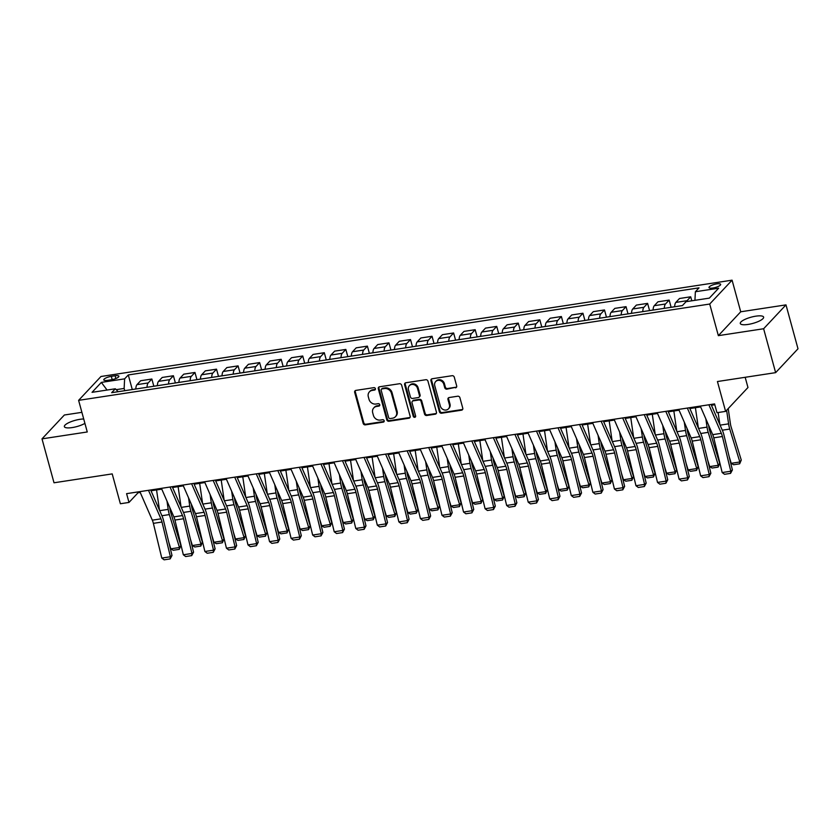 <?xml version="1.0" encoding="UTF-8"?>
<svg xmlns="http://www.w3.org/2000/svg" width="840" height="840" viewBox="0 0 840 840"><rect width="100%" height="100%" fill="white"/><g stroke="black" fill="none" stroke-linecap="round" stroke-linejoin="round"><path stroke-width="1.26" d="M375.406 388.668A1.302 1.145 -136.9 0 0 373.884 387.649L355.908 390.39A1.859 1.638 -136.9 0 0 354.68 392.375L363.174 423.402A1.859 1.638 -136.9 0 0 365.337 424.862L383.313 422.121A1.302 1.145 -136.9 0 0 384.174 420.735A1.302 1.145 -136.9 0 0 382.662 419.706L380.331 420.063A5.933 5.24 -136.9 0 1 373.401 415.37L372.697 412.786A5.933 5.24 -136.9 0 1 373.779 407.904A5.933 5.24 -136.9 0 1 376.604 406.445L378.935 406.088A1.302 1.145 -136.9 0 0 378.273 403.673L375.942 404.03A5.933 5.24 -136.9 0 1 369.022 399.346L368.308 396.753A5.933 5.24 -136.9 0 1 369.401 391.87A5.933 5.24 -136.9 0 1 372.215 390.411L374.546 390.054A1.302 1.145 -136.9 0 0 375.406 388.668M755.832 316.166A12.096 3.234 -15.3 0 0 740.292 323.484A12.096 3.234 -15.3 0 0 748.094 324.429A12.096 3.234 -15.3 0 0 763.623 317.111A12.096 3.234 -15.3 0 0 755.832 316.166M83.717 418.992A12.096 3.234 -15.3 0 0 79.895 419.328A12.096 3.234 -15.3 0 0 64.365 426.647A12.096 3.234 -15.3 0 0 72.167 427.581A12.096 3.234 -15.3 0 0 84.914 423.381M716.772 283.889A6.048 1.617 -15.3 0 0 709.002 287.553A6.048 1.617 -15.3 0 0 712.908 288.015A6.048 1.617 -15.3 0 0 720.668 284.361A6.048 1.617 -15.3 0 0 716.772 283.889M455.448 387.86A1.859 1.638 -136.9 0 0 456.666 385.875L454.282 377.171A1.859 1.638 -136.9 0 0 452.12 375.701L432.149 378.756A1.859 1.638 -136.9 0 0 430.931 380.73L439.415 411.768A1.859 1.638 -136.9 0 0 441.588 413.228L461.559 410.183A1.859 1.638 -136.9 0 0 462.777 408.198L459.9 397.688A1.859 1.638 -136.9 0 0 457.737 396.218L449.19 397.519A1.859 1.638 -136.9 0 0 447.972 399.504L449.39 404.723A4.956 4.389 -136.9 0 1 448.487 408.807A4.956 4.389 -136.9 0 1 443.888 409.815A4.956 4.389 -136.9 0 1 440.339 406.098L434.753 385.675A4.956 4.389 -136.9 0 1 435.656 381.591A4.956 4.389 -136.9 0 1 440.255 380.572A4.956 4.389 -136.9 0 1 443.804 384.29L444.738 387.692A1.859 1.638 -136.9 0 0 446.901 389.161L456.057 387.209A1.859 1.638 -136.9 0 0 456.582 387.03M81.889 412.335L64.365 415.002L42 438.869L54.012 482.78L112.203 473.897L120.372 503.748L128.993 502.435L126.588 493.657L714.577 403.914L716.982 412.703L725.602 411.38L747.968 387.513L745.175 377.296M763.623 328.744L785.988 304.878L740.723 311.787L718.357 335.654L763.623 328.744L775.635 372.645L717.433 381.528L725.602 411.38M718.357 335.654L709.716 304.038L78.614 400.355L100.979 376.488L732.081 280.171L709.716 304.038M42 438.869L87.266 431.97L78.614 400.355M401.646 385.203A1.859 1.638 -136.9 0 0 399.483 383.733L379.512 386.788A1.859 1.638 -136.9 0 0 378.294 388.773L386.778 419.8A1.859 1.638 -136.9 0 0 388.941 421.26L408.923 418.215A1.859 1.638 -136.9 0 0 410.141 416.231L401.646 385.203M405.836 382.767L425.806 379.722A1.859 1.638 -136.9 0 1 427.969 381.192L436.454 412.219A1.859 1.638 -136.9 0 1 435.236 414.194L426.689 415.506A1.859 1.638 -136.9 0 1 424.526 414.036L421.082 401.457A1.859 1.638 -136.9 0 0 418.919 399.987L413.249 400.848A1.859 1.638 -136.9 0 0 412.031 402.832L415.611 415.937A1.302 1.145 -136.9 0 1 413.238 416.294L404.607 384.752A1.859 1.638 -136.9 0 1 405.836 382.767M785.988 304.878L798 348.779L775.635 372.645M107.562 380.352L111.353 379.764A5.859 1.565 -15.3 0 0 118.881 376.226A5.859 1.565 -15.3 0 0 115.101 375.764L111.311 376.352A5.859 1.565 -15.3 0 0 103.782 379.89A5.859 1.565 -15.3 0 0 107.562 380.352M118.157 391.692L115.322 388.784L111.657 392.69L682.405 305.582L686.07 301.675L709.338 298.127L718.651 288.194L695.373 291.743L699.027 287.847L128.289 374.945L124.624 378.851L124.131 388.447L124.74 390.684M115.322 388.784L92.043 392.332L101.346 382.399L124.624 378.851M740.723 311.787L732.081 280.171M128.993 502.435L138.065 492.755L140.228 492.429M151.032 490.781L161.774 489.143M172.578 487.494L183.33 485.846M194.135 484.197L204.887 482.559M215.691 480.911L226.443 479.273M237.248 477.624L247.989 475.986M258.793 474.338L269.546 472.689M280.35 471.041L291.102 469.403M301.906 467.754L312.659 466.116M323.463 464.468L334.205 462.819M345.009 461.171L355.761 459.532M366.566 457.884L377.318 456.246M388.122 454.598L398.874 452.959M409.679 451.311L420.42 449.663M431.225 448.014L441.977 446.376M452.781 444.728L463.533 443.09M474.338 441.441L485.09 439.803M495.884 438.144L506.636 436.506M517.44 434.858L528.192 433.219M538.997 431.571L549.749 429.933M560.553 428.284L571.305 426.636M582.099 424.988L592.851 423.35M603.655 421.701L614.408 420.063M625.212 418.415L635.964 416.776M646.769 415.128L657.521 413.48M668.315 411.831L679.067 410.193M689.871 408.544L700.623 406.906M711.428 405.258L714.808 404.744M124.131 388.447L116.183 389.666M137.834 491.935L138.065 492.755M132.279 389.54L128.289 374.945M153.835 386.253L151.862 379.029L140.648 380.741L136.994 384.647A7.56 2.909 81.3 0 0 135.828 388.994M175.382 382.956L173.408 375.743L162.204 377.454L158.55 381.36A7.56 2.909 81.3 0 0 157.385 385.707M196.938 379.669L194.964 372.456L183.761 374.168L180.096 378.063A7.56 2.909 81.3 0 0 178.941 382.421M218.495 376.383L216.521 369.159L205.306 370.87L201.653 374.776A7.56 2.909 81.3 0 0 200.487 379.124M240.051 373.096L238.077 365.873L226.863 367.584L223.209 371.49A7.56 2.909 81.3 0 0 222.043 375.837M261.597 369.8L259.623 362.586L248.42 364.298L244.766 368.193A7.56 2.909 81.3 0 0 243.6 372.55M283.154 366.513L281.18 359.3L269.976 361.001L266.312 364.906A7.56 2.909 81.3 0 0 265.156 369.264M304.71 363.227L302.736 356.003L291.522 357.714L287.868 361.62A7.56 2.909 81.3 0 0 286.703 365.967M326.267 359.93L324.293 352.716L313.079 354.428L309.425 358.334A7.56 2.909 81.3 0 0 308.259 362.681M347.812 356.643L345.839 349.43L334.635 351.141L330.981 355.036A7.56 2.909 81.3 0 0 329.816 359.394M369.369 353.356L367.395 346.132L356.192 347.844L352.527 351.75A7.56 2.909 81.3 0 0 351.372 356.108M390.925 350.07L388.952 342.846L377.738 344.558L374.084 348.464A7.56 2.909 81.3 0 0 372.918 352.81M412.482 346.773L410.508 339.56L399.294 341.271L395.64 345.177A7.56 2.909 81.3 0 0 394.475 349.524M434.028 343.487L432.054 336.273L420.851 337.985L417.197 341.88A7.56 2.909 81.3 0 0 416.031 346.238M455.584 340.2L453.611 332.976L442.407 334.688L438.743 338.594A7.56 2.909 81.3 0 0 437.588 342.941M477.141 336.903L475.167 329.69L463.953 331.401L460.299 335.307A7.56 2.909 81.3 0 0 459.134 339.654M498.697 333.617L496.724 326.403L485.51 328.115L481.856 332.01A7.56 2.909 81.3 0 0 480.69 336.368M520.244 330.33L518.269 323.117L507.066 324.818L503.412 328.724A7.56 2.909 81.3 0 0 502.247 333.081M541.8 327.044L539.826 319.82L528.623 321.531L524.958 325.437A7.56 2.909 81.3 0 0 523.793 329.784M563.356 323.746L561.383 316.533L550.169 318.244L546.514 322.151A7.56 2.909 81.3 0 0 545.349 326.498M584.913 320.46L582.939 313.246L571.725 314.958L568.071 318.854A7.56 2.909 81.3 0 0 566.905 323.211M606.459 317.173L604.485 309.95L593.282 311.661L589.627 315.567A7.56 2.909 81.3 0 0 588.462 319.925M628.016 313.887L626.042 306.663L614.838 308.375L611.174 312.281A7.56 2.909 81.3 0 0 610.008 316.627M649.572 310.59L647.598 303.377L636.384 305.088L632.73 308.983A7.56 2.909 81.3 0 0 631.565 313.341M671.129 307.304L669.154 300.09L657.941 301.802L654.287 305.697A7.56 2.909 81.3 0 0 653.121 310.055M691.803 300.804L690.7 296.793L679.497 298.505L675.843 302.411A7.56 2.909 81.3 0 0 674.678 306.757M151.862 379.029L148.197 382.935A7.56 2.909 81.3 0 0 147.042 387.282M173.408 375.743L169.754 379.649A7.56 2.909 81.3 0 0 168.588 383.995M194.964 372.456L191.31 376.352A7.56 2.909 81.3 0 0 190.145 380.709M216.521 369.159L212.867 373.065A7.56 2.909 81.3 0 0 211.701 377.423M238.077 365.873L234.413 369.779A7.56 2.909 81.3 0 0 233.247 374.126M259.623 362.586L255.969 366.492A7.56 2.909 81.3 0 0 254.803 370.839M281.18 359.3L277.526 363.195A7.56 2.909 81.3 0 0 276.36 367.553M302.736 356.003L299.082 359.909A7.56 2.909 81.3 0 0 297.917 364.256M324.293 352.716L320.628 356.622A7.56 2.909 81.3 0 0 319.463 360.969M345.839 349.43L342.185 353.325A7.56 2.909 81.3 0 0 341.019 357.683M367.395 346.132L363.741 350.038A7.56 2.909 81.3 0 0 362.576 354.396M388.952 342.846L385.298 346.752A7.56 2.909 81.3 0 0 384.132 351.099M410.508 339.56L406.844 343.466A7.56 2.909 81.3 0 0 405.678 347.812M432.054 336.273L428.4 340.169A7.56 2.909 81.3 0 0 427.235 344.526M453.611 332.976L449.957 336.882A7.56 2.909 81.3 0 0 448.791 341.24M475.167 329.69L471.513 333.596A7.56 2.909 81.3 0 0 470.348 337.943M496.724 326.403L493.059 330.309A7.56 2.909 81.3 0 0 491.894 334.656M518.269 323.117L514.615 327.012A7.56 2.909 81.3 0 0 513.45 331.369M539.826 319.82L536.172 323.726A7.56 2.909 81.3 0 0 535.006 328.072M561.383 316.533L557.728 320.439A7.56 2.909 81.3 0 0 556.563 324.786M582.939 313.246L579.275 317.142A7.56 2.909 81.3 0 0 578.109 321.5M604.485 309.95L600.831 313.856A7.56 2.909 81.3 0 0 599.666 318.213M626.042 306.663L622.388 310.569A7.56 2.909 81.3 0 0 621.222 314.916M647.598 303.377L643.933 307.282A7.56 2.909 81.3 0 0 642.779 311.63M669.154 300.09L665.49 303.986A7.56 2.909 81.3 0 0 664.325 308.343M690.7 296.793L687.047 300.699A7.56 2.909 81.3 0 0 686.48 301.613M694.932 300.321L695.373 291.743M107.069 390.044L101.346 382.399M375.396 389.351A1.302 1.145 -136.9 0 1 375.155 389.413L372.824 389.77A5.933 5.24 -136.9 0 0 369.999 391.23L369.401 391.87M373.779 407.904L374.388 407.253A5.933 5.24 -136.9 0 1 377.213 405.804L379.533 405.447A1.302 1.145 -136.9 0 0 379.774 405.384M355.373 390.569A1.859 1.638 -136.9 0 0 355.288 391.724L363.772 422.751A1.859 1.638 -136.9 0 0 365.935 424.221L383.922 421.481A1.302 1.145 -136.9 0 0 384.163 421.407M378.987 386.967A1.859 1.638 -136.9 0 0 378.903 388.122L387.387 419.149A1.859 1.638 -136.9 0 0 389.55 420.62L409.521 417.564A1.859 1.638 -136.9 0 0 410.046 417.386M382.032 388.92A1.302 1.145 -136.9 0 0 381.181 390.306L388.637 417.543A1.302 1.145 -136.9 0 0 390.149 418.562L392.606 418.194A5.933 5.24 -136.9 0 0 395.419 416.735A5.933 5.24 -136.9 0 0 396.512 411.852L391.419 393.236A5.933 5.24 -136.9 0 0 384.489 388.542L382.032 388.92L382.641 388.269A1.302 1.145 -136.9 0 0 382.022 388.584L381.423 389.235M395.419 416.735L396.029 416.084A5.933 5.24 -136.9 0 0 397.11 411.201L396.512 411.852M382.641 388.269L385.098 387.891A5.933 5.24 -136.9 0 1 392.018 392.584L397.11 411.201M412.367 401.31L412.976 400.659A1.859 1.638 -136.9 0 1 413.858 400.207L419.528 399.346A1.859 1.638 -136.9 0 1 421.691 400.806L425.135 413.395A1.859 1.638 -136.9 0 0 427.298 414.855L435.844 413.553A1.859 1.638 -136.9 0 0 436.37 413.375M405.3 382.945A1.859 1.638 -136.9 0 0 405.216 384.111L413.847 415.653A1.302 1.145 -136.9 0 0 415.601 416.608M417.512 388.395A4.956 4.389 -136.9 0 0 413.963 384.678A4.956 4.389 -136.9 0 0 409.364 385.697A4.956 4.389 -136.9 0 0 408.45 389.781L410.424 396.974A1.859 1.638 -136.9 0 0 412.587 398.444L418.257 397.572A1.859 1.638 -136.9 0 0 419.475 395.588L417.512 388.395L418.11 387.755A4.956 4.389 -136.9 0 0 414.572 384.038A4.956 4.389 -136.9 0 0 409.973 385.046L409.364 385.697M419.139 397.12L419.748 396.469A1.859 1.638 -136.9 0 0 420.084 394.947L419.475 395.588M418.11 387.755L420.084 394.947M435.656 381.591L436.265 380.951A4.956 4.389 -136.9 0 1 440.864 379.932A4.956 4.389 -136.9 0 1 444.413 383.649L445.337 387.051A1.859 1.638 -136.9 0 0 447.51 388.521L456.057 387.209M448.487 408.807L449.096 408.156A4.956 4.389 -136.9 0 0 449.999 404.072L449.39 404.723M448.655 397.698A1.859 1.638 -136.9 0 0 448.57 398.864L449.999 404.072M431.624 378.935A1.859 1.638 -136.9 0 0 431.54 380.09L440.024 411.117A1.859 1.638 -136.9 0 0 442.187 412.587L462.157 409.531A1.859 1.638 -136.9 0 0 462.693 409.353M170.825 548.835L179.456 547.512L180.873 545.591L179.267 549.35L173.229 550.274L170.825 548.835L168.746 542.052M159.506 510.216L156.555 489.941M179.267 549.35L179.456 547.512L169.355 514.584A14.175 5.45 -98.7 0 1 168.2 509.376L166.992 501.092M169.743 507.402L170.006 509.187A9.45 3.633 81.3 0 0 170.772 512.663L180.873 545.591M135.828 388.92L132.741 389.466M148.491 490.308L160.944 518.847A9.45 3.633 -98.7 0 1 161.994 522.029L170.405 556.763L172.001 555.471L163.59 520.737A14.175 5.45 81.3 0 0 162.015 515.97L150.675 489.983M139.871 491.631L152.323 520.17A9.45 3.633 -98.7 0 1 153.374 523.351L161.784 558.075L170.405 556.763L170.153 558.904L164.126 559.828L161.784 558.075M172.001 555.471L170.153 558.904M192.381 545.538L201.002 544.226L202.429 542.304L200.812 546.063L194.785 546.987L192.381 545.538L190.302 538.755M181.062 506.93L178.112 486.644M200.812 546.063L201.002 544.226L190.911 511.298A14.175 5.45 -98.7 0 1 189.746 506.09L188.548 497.805M191.299 504.105L191.552 505.901A9.45 3.633 81.3 0 0 192.328 509.376L202.429 542.304M157.385 385.633L154.297 386.18M213.938 542.251L222.558 540.939L223.976 539.018L222.369 542.776L216.332 543.69L213.938 542.251L211.859 535.469M202.608 503.632L199.668 483.357M222.369 542.776L222.558 540.939L212.457 508.011A14.175 5.45 -98.7 0 1 211.302 502.793L210.095 494.508M212.846 500.819L213.108 502.604A9.45 3.633 81.3 0 0 213.885 506.079L223.976 539.018M178.941 382.347L175.854 382.893M235.494 538.965L244.115 537.653L245.532 535.721L243.925 539.48L237.888 540.404L235.494 538.965L233.415 532.182M224.165 500.346L221.214 480.07M243.925 539.48L244.115 537.653L234.014 504.714A14.175 5.45 -98.7 0 1 232.859 499.506L231.651 491.221M234.402 497.532L234.665 499.317A9.45 3.633 81.3 0 0 235.431 502.793L245.532 535.721M200.487 379.06L197.4 379.596M170.047 487.022L182.501 515.561A9.45 3.633 -98.7 0 1 183.55 518.742L191.961 553.466L193.557 552.174L185.147 517.451A14.175 5.45 81.3 0 0 183.572 512.683L172.232 486.685M161.427 488.334L173.88 516.884A9.45 3.633 -98.7 0 1 174.93 520.055L183.341 554.788L191.961 553.466L191.709 555.618L185.672 556.542L183.341 554.788M193.557 552.174L191.709 555.618M191.604 483.735L204.057 512.274A9.45 3.633 -98.7 0 1 205.097 515.456L213.518 550.179L215.103 548.888L206.692 514.164A14.175 5.45 81.3 0 0 205.128 509.387L193.788 483.399M182.984 485.048L195.436 513.587A9.45 3.633 -98.7 0 1 196.476 516.768L204.887 551.492L213.518 550.179L213.266 552.332L207.228 553.245L204.887 551.492M215.103 548.888L213.266 552.332M213.161 480.438L225.603 508.988A9.45 3.633 -98.7 0 1 226.653 512.169L235.064 546.893L236.66 545.601L228.249 510.878A14.175 5.45 81.3 0 0 226.674 506.1L215.345 480.113M204.54 481.761L216.983 510.3A9.45 3.633 -98.7 0 1 218.033 513.481L226.443 548.205L235.064 546.893L234.822 549.034L228.785 549.958L226.443 548.205M236.66 545.601L234.822 549.034M257.04 535.678L265.661 534.356L267.089 532.434L265.482 536.193L259.445 537.117L257.04 535.678L254.961 528.895M245.721 497.06L242.771 476.774M265.482 536.193L265.661 534.356L255.57 501.428A14.175 5.45 -98.7 0 1 254.415 496.219L253.208 487.935M255.959 494.235L256.221 496.031A9.45 3.633 81.3 0 0 256.988 499.506L267.089 532.434M222.043 375.764L218.957 376.31M234.707 477.152L247.16 505.691A9.45 3.633 -98.7 0 1 248.209 508.872L256.62 543.606L258.216 542.315L249.805 507.581A14.175 5.45 81.3 0 0 248.231 502.814L236.891 476.816M226.086 478.464L238.539 507.014A9.45 3.633 -98.7 0 1 239.589 510.195L248 544.919L256.62 543.606L256.368 545.748L250.341 546.672L248 544.919M258.216 542.315L256.368 545.748M278.596 532.381L287.217 531.069L288.645 529.148L287.028 532.906L281.001 533.831L278.596 532.381L276.518 525.599M267.278 493.763L264.327 473.487M287.028 532.906L287.217 531.069L277.127 498.141A14.175 5.45 -98.7 0 1 275.961 492.933L274.764 484.638M277.515 490.949L277.767 492.744A9.45 3.633 81.3 0 0 278.544 496.219L288.645 529.148M243.6 372.477L240.513 373.023M300.153 529.095L308.774 527.783L310.191 525.851L308.584 529.62L302.547 530.534L300.153 529.095L298.074 522.312M288.824 490.476L285.883 470.201M308.584 529.62L308.774 527.783L298.673 494.855A14.175 5.45 -98.7 0 1 297.518 489.636L296.31 481.352M299.061 487.662L299.324 489.447A9.45 3.633 81.3 0 0 300.101 492.923L310.191 525.851M265.156 369.191L262.07 369.726M321.709 525.808L330.33 524.486L331.748 522.564L330.141 526.323L324.104 527.247L321.709 525.808L319.631 519.026M310.38 487.19L307.43 466.914M330.141 526.323L330.33 524.486L320.229 491.558A14.175 5.45 -98.7 0 1 319.074 486.35L317.867 478.065M320.618 484.376L320.88 486.161A9.45 3.633 81.3 0 0 321.647 489.636L331.748 522.564M286.703 365.894L283.616 366.44M343.256 522.522L351.876 521.199L353.304 519.278L351.697 523.037L345.66 523.961L343.256 522.522L341.177 515.739M331.937 483.903L328.986 463.617M351.697 523.037L351.876 521.199L341.786 488.271A14.175 5.45 -98.7 0 1 340.631 483.063L339.423 474.779M342.174 481.079L342.437 482.874A9.45 3.633 81.3 0 0 343.203 486.35L353.304 519.278M308.259 362.607L305.172 363.153M364.812 519.225L373.433 517.913L374.861 515.991L373.244 519.75L367.217 520.674L364.812 519.225L362.733 512.442M353.493 480.606L350.543 460.331M373.244 519.75L373.433 517.913L363.342 484.985A14.175 5.45 -98.7 0 1 362.177 479.766L360.98 471.481M363.731 477.792L363.983 479.588A9.45 3.633 81.3 0 0 364.76 483.053L374.861 515.991M329.816 359.32L326.729 359.867M256.263 473.865L268.716 502.404A9.45 3.633 -98.7 0 1 269.766 505.586L278.177 540.309L279.772 539.018L271.352 504.294A14.175 5.45 81.3 0 0 269.787 499.527L258.447 473.529M247.643 475.178L260.096 503.717A9.45 3.633 -98.7 0 1 261.146 506.898L269.556 541.632L278.177 540.309L277.925 542.462L271.887 543.385L269.556 541.632M279.772 539.018L277.925 542.462M277.82 470.579L290.272 499.118A9.45 3.633 -98.7 0 1 291.312 502.299L299.733 537.023L301.319 535.731L292.908 501.007A14.175 5.45 81.3 0 0 291.333 496.23L280.004 470.243M269.199 471.891L281.642 500.43A9.45 3.633 -98.7 0 1 282.692 503.612L291.102 538.335L299.733 537.023L299.481 539.175L293.444 540.089L291.102 538.335M301.319 535.731L299.481 539.175M299.376 467.281L311.819 495.831A9.45 3.633 -98.7 0 1 312.869 499.002L321.279 533.736L322.875 532.444L314.465 497.711A14.175 5.45 81.3 0 0 312.889 492.944L301.55 466.956M290.756 468.605L303.198 497.144A9.45 3.633 -98.7 0 1 304.248 500.325L312.659 535.048L321.279 533.736L321.038 535.878L315 536.802L312.659 535.048M322.875 532.444L321.038 535.878M320.922 463.995L333.375 492.534A9.45 3.633 -98.7 0 1 334.425 495.716L342.836 530.439L344.431 529.148L336.021 494.424A14.175 5.45 81.3 0 0 334.446 489.657L323.106 463.659M312.302 465.308L324.755 493.857A9.45 3.633 -98.7 0 1 325.805 497.028L334.215 531.762L342.836 530.439L342.584 532.591L336.556 533.516L334.215 531.762M344.431 529.148L342.584 532.591M342.479 460.709L354.931 489.248A9.45 3.633 -98.7 0 1 355.981 492.429L364.392 527.153L365.988 525.861L357.567 491.138A14.175 5.45 81.3 0 0 356.003 486.37L344.663 460.373M333.858 462.021L346.311 490.56A9.45 3.633 -98.7 0 1 347.361 493.742L355.772 528.465L364.392 527.153L364.14 529.305L358.103 530.219L355.772 528.465M365.988 525.861L364.14 529.305M386.369 515.938L394.989 514.626L396.406 512.694L394.8 516.464L388.762 517.377L386.369 515.938L384.29 509.156M375.039 477.32L372.099 457.044M394.8 516.464L394.989 514.626L384.888 481.698A14.175 5.45 -98.7 0 1 383.733 476.48L382.526 468.195M385.276 474.506L385.539 476.291A9.45 3.633 81.3 0 0 386.316 479.766L396.406 512.694M351.372 356.034L348.285 356.57M364.035 457.422L376.488 485.961A9.45 3.633 -98.7 0 1 377.528 489.143L385.949 523.866L387.534 522.575L379.124 487.851A14.175 5.45 81.3 0 0 377.548 483.074L366.219 457.086M355.415 458.735L367.857 487.274A9.45 3.633 -98.7 0 1 368.907 490.455L377.318 525.178L385.949 523.866L385.697 526.008L379.659 526.932L377.318 525.178M387.534 522.575L385.697 526.008M407.925 512.652L416.546 511.329L417.963 509.407L416.356 513.167L410.319 514.091L407.925 512.652L405.846 505.869M396.596 474.033L393.645 453.757M416.356 513.167L416.546 511.329L406.445 478.401A14.175 5.45 -98.7 0 1 405.29 473.193L404.082 464.909M406.833 471.219L407.096 473.004A9.45 3.633 81.3 0 0 407.862 476.48L417.963 509.407M372.918 352.737L369.831 353.283M385.592 454.125L398.034 482.664A9.45 3.633 -98.7 0 1 399.084 485.846L407.495 520.58L409.091 519.288L400.68 484.554A14.175 5.45 81.3 0 0 399.105 479.787L387.765 453.8M376.971 455.448L389.413 483.987A9.45 3.633 -98.7 0 1 390.464 487.169L398.874 521.892L407.495 520.58L407.253 522.721L401.216 523.645L398.874 521.892M409.091 519.288L407.253 522.721M429.471 509.355L438.092 508.043L439.519 506.121L437.913 509.88L431.876 510.804L429.471 509.355L427.392 502.572M418.152 470.747L415.202 450.461M437.913 509.88L438.092 508.043L428.001 475.115A14.175 5.45 -98.7 0 1 426.846 469.906L425.639 461.622M428.39 467.922L428.652 469.718A9.45 3.633 81.3 0 0 429.419 473.193L439.519 506.121M394.475 349.451L391.387 349.997M407.138 450.839L419.591 479.378A9.45 3.633 -98.7 0 1 420.641 482.559L429.051 517.283L430.647 515.991L422.237 481.268A14.175 5.45 81.3 0 0 420.661 476.501L409.322 450.503M398.517 452.151L410.97 480.69A9.45 3.633 -98.7 0 1 412.02 483.872L420.431 518.606L429.051 517.283L428.799 519.435L422.772 520.359L420.431 518.606M430.647 515.991L428.799 519.435M451.028 506.069L459.648 504.756L461.076 502.824L459.459 506.594L453.432 507.507L451.028 506.069L448.949 499.286M439.709 467.45L436.758 447.174M459.459 506.594L459.648 504.756L449.558 471.828A14.175 5.45 -98.7 0 1 448.392 466.61L447.195 458.325M449.946 464.636L450.198 466.421A9.45 3.633 81.3 0 0 450.975 469.896L461.076 502.824M416.031 346.164L412.944 346.71M428.694 447.552L441.147 476.091A9.45 3.633 -98.7 0 1 442.197 479.273L450.608 513.996L452.204 512.705L443.782 477.981A14.175 5.45 81.3 0 0 442.218 473.204L430.878 447.216M420.074 448.865L432.526 477.404A9.45 3.633 -98.7 0 1 433.577 480.585L441.987 515.308L450.608 513.996L450.356 516.149L444.318 517.062L441.987 515.308M452.204 512.705L450.356 516.149M472.584 502.782L481.205 501.469L482.622 499.538L481.016 503.296L474.978 504.221L472.584 502.782L470.505 495.999M461.255 464.163L458.315 443.888M481.016 503.296L481.205 501.469L471.104 468.531A14.175 5.45 -98.7 0 1 469.949 463.323L468.741 455.038M471.492 461.349L471.755 463.134A9.45 3.633 81.3 0 0 472.531 466.61L482.622 499.538M437.588 342.878L434.501 343.413M450.251 444.255L462.704 472.805A9.45 3.633 -98.7 0 1 463.743 475.986L472.164 510.709L473.75 509.418L465.339 474.684A14.175 5.45 81.3 0 0 463.764 469.917L452.435 443.93M441.63 445.578L454.072 474.117A9.45 3.633 -98.7 0 1 455.123 477.298L463.533 512.022L472.164 510.709L471.912 512.851L465.875 513.776L463.533 512.022M473.75 509.418L471.912 512.851M494.141 499.495L502.761 498.173L504.179 496.251L502.572 500.01L496.534 500.934L494.141 499.495L492.062 492.713M482.811 460.877L479.861 440.591M502.572 500.01L502.761 498.173L492.66 465.245A14.175 5.45 -98.7 0 1 491.505 460.036L490.298 451.752M493.048 458.052L493.311 459.848A9.45 3.633 81.3 0 0 494.078 463.323L504.179 496.251M459.134 339.581L456.046 340.127M471.807 440.969L484.25 469.507A9.45 3.633 -98.7 0 1 485.3 472.689L493.71 507.423L495.306 506.132L486.896 471.398A14.175 5.45 81.3 0 0 485.32 466.631L473.981 440.632M463.187 442.281L475.629 470.831A9.45 3.633 -98.7 0 1 476.679 474.012L485.09 508.736L493.71 507.423L493.469 509.565L487.431 510.489L485.09 508.736M495.306 506.132L493.469 509.565M515.687 496.199L524.307 494.886L525.735 492.965L524.129 496.724L518.091 497.648L515.687 496.199L513.607 489.416M504.368 457.58L501.417 437.304M524.129 496.724L524.307 494.886L514.216 461.958A14.175 5.45 -98.7 0 1 513.062 456.75L511.854 448.455M514.605 454.766L514.868 456.561A9.45 3.633 81.3 0 0 515.634 460.036L525.735 492.965M480.69 336.294L477.603 336.84M537.243 492.912L545.864 491.6L547.281 489.668L545.675 493.437L539.648 494.351L537.243 492.912L535.164 486.129M525.924 454.293L522.974 434.018M545.675 493.437L545.864 491.6L535.773 458.671A14.175 5.45 -98.7 0 1 534.607 453.453L533.41 445.169M536.162 451.479L536.413 453.264A9.45 3.633 81.3 0 0 537.191 456.74L547.281 489.668M502.247 333.007L499.159 333.543M558.8 489.626L567.42 488.303L568.837 486.381L567.231 490.14L561.194 491.064L558.8 489.626L556.721 482.843M547.47 451.007L544.53 430.731M567.231 490.14L567.42 488.303L557.319 455.375A14.175 5.45 -98.7 0 1 556.164 450.167L554.957 441.882M557.707 448.193L557.97 449.978A9.45 3.633 81.3 0 0 558.747 453.453L568.837 486.381M523.803 329.711L520.716 330.256M580.356 486.329L588.976 485.016L590.394 483.094L588.788 486.854L582.75 487.778L580.356 486.329L578.277 479.546M569.026 447.72L566.076 427.434M588.788 486.854L588.976 485.016L578.875 452.088A14.175 5.45 -98.7 0 1 577.721 446.88L576.513 438.596M579.264 444.895L579.526 446.691A9.45 3.633 81.3 0 0 580.293 450.167L590.394 483.094M545.349 326.424L542.262 326.97M601.902 483.042L610.523 481.73L611.95 479.808L610.344 483.567L604.307 484.491L601.902 483.042L599.823 476.259M590.583 444.423L587.633 424.147M610.344 483.567L610.523 481.73L600.432 448.802A14.175 5.45 -98.7 0 1 599.277 443.583L598.07 435.298M600.821 441.609L601.083 443.405A9.45 3.633 81.3 0 0 601.85 446.87L611.95 479.808M566.905 323.137L563.819 323.683M623.458 479.756L632.079 478.443L633.497 476.511L631.89 480.281L625.863 481.194L623.458 479.756L621.38 472.973M612.139 441.137L609.189 420.861M631.89 480.281L632.079 478.443L621.989 445.515A14.175 5.45 -98.7 0 1 620.823 440.296L619.626 432.012M622.377 438.322L622.629 440.108A9.45 3.633 81.3 0 0 623.406 443.583L633.497 476.511M588.462 319.851L585.375 320.387M645.015 476.469L653.635 475.146L655.053 473.225L653.447 476.983L647.409 477.907L645.015 476.469L642.936 469.686M633.686 437.85L630.746 417.564M653.447 476.983L653.635 475.146L643.534 442.218A14.175 5.45 -98.7 0 1 642.38 437.01L641.172 428.726M643.923 435.026L644.186 436.821A9.45 3.633 81.3 0 0 644.962 440.296L655.053 473.225M610.019 316.554L606.932 317.1M666.572 473.172L675.192 471.86L676.61 469.938L675.003 473.697L668.966 474.621L666.572 473.172L664.493 466.389M655.242 434.553L652.292 414.278M675.003 473.697L675.192 471.86L665.091 438.931A14.175 5.45 -98.7 0 1 663.936 433.724L662.728 425.429M665.48 431.739L665.742 433.534A9.45 3.633 81.3 0 0 666.509 437.01L676.61 469.938M631.565 313.268L628.477 313.814M688.118 469.886L696.738 468.573L698.166 466.641L696.56 470.411L690.522 471.324L688.118 469.886L686.038 463.103M676.799 431.267L673.848 410.991M696.56 470.411L696.738 468.573L686.648 435.645A14.175 5.45 -98.7 0 1 685.493 430.427L684.285 422.142M687.036 428.453L687.299 430.238A9.45 3.633 81.3 0 0 688.065 433.713L698.166 466.641M653.121 309.981L650.034 310.527M709.674 466.599L718.295 465.286L719.712 463.355L718.106 467.114L712.078 468.038L709.674 466.599L707.595 459.816M698.355 427.98L695.404 407.705M718.106 467.114L718.295 465.286L708.204 432.348A14.175 5.45 -98.7 0 1 707.038 427.14L705.841 418.856M708.593 425.166L708.845 426.951A9.45 3.633 81.3 0 0 709.622 430.427L719.712 463.355M674.678 306.695L671.591 307.23M731.231 463.312L739.851 461.99L741.269 460.068L739.662 463.827L733.625 464.751L731.231 463.312L729.151 456.53M719.901 424.694L718.137 412.524M739.662 463.827L739.851 461.99L729.75 429.062A14.175 5.45 -98.7 0 1 728.595 423.854L726.621 410.298M728.217 408.597L730.401 423.665A9.45 3.633 81.3 0 0 731.178 427.14L741.269 460.068M493.353 437.682L505.806 466.221A9.45 3.633 -98.7 0 1 506.856 469.403L515.267 504.126L516.863 502.834L508.452 468.111A14.175 5.45 81.3 0 0 506.877 463.344L495.537 437.346M484.733 438.995L497.185 467.534A9.45 3.633 -98.7 0 1 498.236 470.715L506.646 505.449L515.267 504.126L515.014 506.279L508.988 507.192L506.646 505.449M516.863 502.834L515.014 506.279M514.909 434.395L527.363 462.935A9.45 3.633 -98.7 0 1 528.413 466.116L536.823 500.84L538.419 499.548L529.998 464.825A14.175 5.45 81.3 0 0 528.433 460.047L517.094 434.06M506.289 435.708L518.742 464.247A9.45 3.633 -98.7 0 1 519.792 467.429L528.202 502.152L536.823 500.84L536.571 502.981L530.534 503.906L528.202 502.152M538.419 499.548L536.571 502.981M536.466 431.099L548.919 459.648A9.45 3.633 -98.7 0 1 549.958 462.819L558.38 497.553L559.965 496.262L551.554 461.528A14.175 5.45 81.3 0 0 549.98 456.761L538.65 430.773M527.846 432.421L540.288 460.961A9.45 3.633 -98.7 0 1 541.338 464.142L549.749 498.866L558.38 497.553L558.127 499.695L552.09 500.619L549.749 498.866M559.965 496.262L558.127 499.695M558.023 427.812L570.465 456.351A9.45 3.633 -98.7 0 1 571.515 459.532L579.925 494.256L581.522 492.965L573.111 458.241A14.175 5.45 81.3 0 0 571.536 453.474L560.196 427.476M549.402 429.125L561.845 457.674A9.45 3.633 -98.7 0 1 562.895 460.845L571.305 495.579L579.925 494.256L579.684 496.409L573.647 497.332L571.305 495.579M581.522 492.965L579.684 496.409M579.569 424.526L592.022 453.065A9.45 3.633 -98.7 0 1 593.072 456.246L601.482 490.969L603.078 489.678L594.668 454.955A14.175 5.45 81.3 0 0 593.093 450.188L581.752 424.19M570.948 425.838L583.401 454.377A9.45 3.633 -98.7 0 1 584.451 457.558L592.861 492.282L601.482 490.969L601.23 493.122L595.203 494.036L592.861 492.282M603.078 489.678L601.23 493.122M601.125 421.229L613.578 449.778A9.45 3.633 -98.7 0 1 614.628 452.959L623.038 487.683L624.635 486.392L616.214 451.668A14.175 5.45 81.3 0 0 614.649 446.891L603.309 420.903M592.505 422.552L604.957 451.091A9.45 3.633 -98.7 0 1 606.008 454.272L614.418 488.995L623.038 487.683L622.787 489.825L616.749 490.749L614.418 488.995M624.635 486.392L622.787 489.825M622.682 417.942L635.135 446.481A9.45 3.633 -98.7 0 1 636.174 449.663L644.595 484.397L646.18 483.105L637.77 448.371A14.175 5.45 81.3 0 0 636.195 443.604L624.865 417.606M614.061 419.265L626.504 447.804A9.45 3.633 -98.7 0 1 627.553 450.986L635.964 485.709L644.595 484.397L644.343 486.538L638.305 487.463L635.964 485.709M646.18 483.105L644.343 486.538M644.238 414.656L656.68 443.195A9.45 3.633 -98.7 0 1 657.731 446.376L666.141 481.1L667.737 479.808L659.327 445.084A14.175 5.45 81.3 0 0 657.751 440.318L646.412 414.32M635.618 415.968L648.06 444.507A9.45 3.633 -98.7 0 1 649.11 447.689L657.521 482.423L666.141 481.1L665.9 483.252L659.862 484.176L657.521 482.423M667.737 479.808L665.9 483.252M665.784 411.369L678.237 439.908A9.45 3.633 -98.7 0 1 679.287 443.09L687.698 477.813L689.294 476.522L680.883 441.798A14.175 5.45 81.3 0 0 679.308 437.02L667.968 411.033M657.163 412.681L669.617 441.221A9.45 3.633 -98.7 0 1 670.667 444.402L679.077 479.126L687.698 477.813L687.446 479.966L681.419 480.879L679.077 479.126M689.294 476.522L687.446 479.966M687.341 408.072L699.794 436.622A9.45 3.633 -98.7 0 1 700.844 439.793L709.254 474.527L710.85 473.235L702.429 438.501A14.175 5.45 81.3 0 0 700.865 433.734L689.525 407.747M678.72 409.395L691.173 437.934A9.45 3.633 -98.7 0 1 692.212 441.116L700.634 475.839L709.254 474.527L709.002 476.669L702.965 477.593L700.634 475.839M710.85 473.235L709.002 476.669M708.897 404.786L721.35 433.325A9.45 3.633 -98.7 0 1 722.389 436.506L730.8 471.24L732.396 469.938L723.986 435.215A14.175 5.45 81.3 0 0 722.411 430.447L711.081 404.45M700.276 406.098L712.719 434.647A9.45 3.633 -98.7 0 1 713.769 437.829L722.179 472.553L730.8 471.24L730.558 473.382L724.521 474.306L722.179 472.553M732.396 469.938L730.558 473.382M148.197 382.935L136.994 384.647M169.754 379.649L158.55 381.36M191.31 376.352L180.096 378.063M212.867 373.065L201.653 374.776M234.413 369.779L223.209 371.49M255.969 366.492L244.766 368.193M277.526 363.195L266.312 364.906M299.082 359.909L287.868 361.62M320.628 356.622L309.425 358.334M342.185 353.325L330.981 355.036M363.741 350.038L352.527 351.75M385.298 346.752L374.084 348.464M406.844 343.466L395.64 345.177M428.4 340.169L417.197 341.88M449.957 336.882L438.743 338.594M471.513 333.596L460.299 335.307M493.059 330.309L481.856 332.01M514.615 327.012L503.412 328.724M536.172 323.726L524.958 325.437M557.728 320.439L546.514 322.151M579.275 317.142L568.071 318.854M600.831 313.856L589.627 315.567M622.388 310.569L611.174 312.281M643.933 307.282L632.73 308.983M665.49 303.986L654.287 305.697M687.047 300.699L675.843 302.411M112.203 379.617L111.311 376.352M115.857 378.536L115.101 375.764M372.824 389.77L372.215 390.411M379.533 405.447L378.935 406.088M377.213 405.804L376.604 406.445M383.922 421.481L383.313 422.121M365.935 424.221L365.337 424.862M363.772 422.751L363.174 423.402M355.288 391.724L354.68 392.375M375.155 389.413L374.546 390.054M409.521 417.564L408.923 418.215M389.55 420.62L388.941 421.26M387.387 419.149L386.778 419.8M378.903 388.122L378.294 388.773M392.018 392.584L391.419 393.236M385.098 387.891L384.489 388.542M435.844 413.553L435.236 414.194M427.298 414.855L426.689 415.506M425.135 413.395L424.526 414.036M421.691 400.806L421.082 401.457M419.528 399.346L418.919 399.987M413.858 400.207L413.249 400.848M413.847 415.653L413.238 416.294M405.216 384.111L404.607 384.752M447.51 388.521L446.901 389.161M445.337 387.051L444.738 387.692M444.413 383.649L443.804 384.29M448.57 398.864L447.972 399.504M462.157 409.531L461.559 410.183M442.187 412.587L441.588 413.228M440.024 411.117L439.415 411.768M431.54 380.09L430.931 380.73M161.91 515.729L169.355 514.584M159.705 510.668L168.2 509.376M160.944 518.847L152.323 520.17M161.994 522.029L153.374 523.351M183.466 512.432L190.911 511.298M181.262 507.381L189.746 506.09M205.013 509.145L212.457 508.011M202.808 504.094L211.302 502.793M226.569 505.858L234.014 504.714M224.364 500.808L232.859 499.506M182.501 515.561L173.88 516.884M183.55 518.742L174.93 520.055M204.057 512.274L195.436 513.587M205.097 515.456L196.476 516.768M225.603 508.988L216.983 510.3M226.653 512.169L218.033 513.481M248.126 502.562L255.57 501.428M245.921 497.511L254.415 496.219M247.16 505.691L238.539 507.014M248.209 508.872L239.589 510.195M269.682 499.275L277.127 498.141M267.477 494.225L275.961 492.933M291.228 495.989L298.673 494.855M289.023 490.938L297.518 489.636M312.784 492.702L320.229 491.558M310.58 487.641L319.074 486.35M334.341 489.405L341.786 488.271M332.136 484.355L340.631 483.063M355.887 486.119L363.342 484.985M353.693 481.068L362.177 479.766M268.716 502.404L260.096 503.717M269.766 505.586L261.146 506.898M290.272 499.118L281.642 500.43M291.312 502.299L282.692 503.612M311.819 495.831L303.198 497.144M312.869 499.002L304.248 500.325M333.375 492.534L324.755 493.857M334.425 495.716L325.805 497.028M354.931 489.248L346.311 490.56M355.981 492.429L347.361 493.742M377.444 482.832L384.888 481.698M375.239 477.781L383.733 476.48M376.488 485.961L367.857 487.274M377.528 489.143L368.907 490.455M399 479.546L406.445 478.401M396.795 474.485L405.29 473.193M398.034 482.664L389.413 483.987M399.084 485.846L390.464 487.169M420.556 476.249L428.001 475.115M418.352 471.198L426.846 469.906M419.591 479.378L410.97 480.69M420.641 482.559L412.02 483.872M442.103 472.962L449.558 471.828M439.908 467.911L448.392 466.61M441.147 476.091L432.526 477.404M442.197 479.273L433.577 480.585M463.659 469.675L471.104 468.531M461.454 464.615L469.949 463.323M462.704 472.805L454.072 474.117M463.743 475.986L455.123 477.298M485.216 466.379L492.66 465.245M483.011 461.328L491.505 460.036M484.25 469.507L475.629 470.831M485.3 472.689L476.679 474.012M506.772 463.092L514.216 461.958M504.567 458.042L513.062 456.75M528.318 459.806L535.773 458.671M526.124 454.755L534.607 453.453M549.875 456.519L557.319 455.375M547.67 451.458L556.164 450.167M571.431 453.222L578.875 452.088M569.226 448.171L577.721 446.88M592.988 449.935L600.432 448.802M590.783 444.885L599.277 443.583M614.534 446.649L621.989 445.515M612.339 441.599L620.823 440.296M636.09 443.352L643.534 442.218M633.885 438.302L642.38 437.01M657.647 440.066L665.091 438.931M655.442 435.015L663.936 433.724M679.203 436.779L686.648 435.645M676.998 431.729L685.493 430.427M700.749 433.493L708.204 432.348M698.554 428.431L707.038 427.14M722.306 430.195L729.75 429.062M720.101 425.145L728.595 423.854M505.806 466.221L497.185 467.534M506.856 469.403L498.236 470.715M527.363 462.935L518.742 464.247M528.413 466.116L519.792 467.429M548.919 459.648L540.288 460.961M549.958 462.819L541.338 464.142M570.465 456.351L561.845 457.674M571.515 459.532L562.895 460.845M592.022 453.065L583.401 454.377M593.072 456.246L584.451 457.558M613.578 449.778L604.957 451.091M614.628 452.959L606.008 454.272M635.135 446.481L626.504 447.804M636.174 449.663L627.553 450.986M656.68 443.195L648.06 444.507M657.731 446.376L649.11 447.689M678.237 439.908L669.617 441.221M679.287 443.09L670.667 444.402M699.794 436.622L691.173 437.934M700.844 439.793L692.212 441.116M721.35 433.325L712.719 434.647M722.389 436.506L713.769 437.829"/></g></svg>
